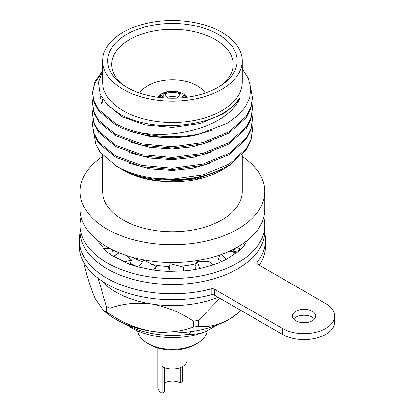 <?xml version="1.0" encoding="UTF-8"?>
<svg xmlns="http://www.w3.org/2000/svg" width="414" height="414" viewBox="0 0 414 414"><rect width="100%" height="100%" fill="white"/><g stroke="black" fill="none" stroke-linecap="round" stroke-linejoin="round"><path stroke-width="0.62" d="M157.957 97.223A15.271 8.818 180 0 1 159.023 95.8A15.271 8.818 180 0 1 173.797 91.215A15.271 8.818 180 0 1 186.947 97.223M139.699 93.036A34.905 20.151 180 0 1 141.759 90.402A34.905 20.151 180 0 1 174.956 79.897A34.905 20.151 180 0 1 205.209 93.036M207.248 330.76A34.905 20.151 180 0 1 203.145 338.771A34.905 20.151 180 0 1 197.131 343.429L195.077 344.614A31.997 18.475 180 0 1 149.827 344.614L147.772 343.429A34.905 20.151 180 0 1 137.676 330.9M197.131 343.429A34.905 20.151 180 0 1 147.772 343.429M188.51 334.372C194.13 334.626 200.076 333.596 206.353 331.278A57.81 33.379 180 0 1 131.574 327.841L124.485 323.748C142.954 333.756 164.296 337.301 188.51 334.372L191.765 331.526M123.941 323.427L124.485 323.748M204.889 259.164L204.889 260.872A58.172 33.586 180 0 1 202.958 261.591M196.21 263.651A58.172 33.586 180 0 1 179.811 266.311M169.057 266.523A58.172 33.586 180 0 1 151.488 264.323M142.545 261.798A58.172 33.586 180 0 1 132.164 257.218M136.827 266.549L130.301 263.309M130.229 263.501L133.303 265.472M242.262 156.523A92.348 53.318 180 0 1 264.805 191.428A92.348 53.318 180 0 1 207.792 240.689A92.348 53.318 180 0 1 107.148 229.133A92.348 53.318 180 0 1 80.104 191.428A92.348 53.318 180 0 1 102.646 156.523M264.805 191.428L264.805 209.241A92.348 53.318 180 0 1 207.792 258.502A92.348 53.318 180 0 1 107.148 246.946A92.348 53.318 180 0 1 80.104 209.241L80.104 191.428M121.085 168.896L121.685 169.243C133.8 176.11 148.321 180.09 165.258 181.177L196.924 178.786L224.052 168.767L221.816 170.056A69.811 40.303 180 0 1 123.093 170.056A69.811 40.303 180 0 1 123.087 170.056M242.262 154.888L242.262 191.428A69.811 40.303 180 0 1 199.165 228.668A69.811 40.303 180 0 1 123.093 219.927A69.811 40.303 180 0 1 102.646 191.428L102.646 155.333M224.052 168.767L230.386 164.612M154.5 178.248A79.99 46.182 180 0 0 212.749 173.14C182.584 183.976 142.607 181.736 120.515 168.57L116.422 166.205C127.02 172.271 139.709 176.281 154.5 178.248L172.452 179.045L203.062 174.853L229.014 164.172L246.351 148.517L250.931 139.425L252.442 130.172L252.048 125.432M94.247 135.419L95.706 143.922L99.997 152.057L116.422 166.205M242.262 60.811L242.262 82.184A69.811 40.303 180 0 1 199.165 119.418A69.811 40.303 180 0 1 123.093 110.683A69.811 40.303 180 0 1 102.646 82.184L102.646 60.811A69.811 40.303 180 0 1 145.738 23.572A69.811 40.303 180 0 1 221.816 32.313A69.811 40.303 180 0 1 242.262 60.811A69.811 40.303 180 0 1 199.165 98.046A69.811 40.303 180 0 1 123.093 89.31A69.811 40.303 180 0 1 102.646 60.811M242.262 68.91L248.209 78.106L250.729 87.778L249.73 97.59L245.285 107.055L237.6 115.775L226.981 123.388L199.015 134.058A79.99 46.182 180 0 1 140.118 132.734C179.681 139.849 229.666 124.096 240.156 97.59C230.639 111.744 213.174 120.65 187.77 124.298C162.293 127.683 139.953 124.495 120.748 114.74L107.826 105.41L100.167 94.371L98.408 82.515L102.646 70.872M102.646 70.81L95.008 81.351L92.462 92.472L93.973 101.073L98.553 109.472L115.894 123.781C122.787 127.579 130.86 130.565 140.118 132.734M92.462 92.472L93.973 102.361L98.553 110.766L115.894 125.075C136.925 136.811 170.842 140.713 199.015 134.058M92.917 98.506L92.462 103.246L93.973 111.842L98.553 120.246L115.894 134.555L141.842 143.891L172.452 146.732L203.062 142.545L229.014 131.859L246.351 116.205L250.936 107.107L252.442 97.859L250.749 88.058M92.462 103.246L93.973 113.131L98.553 121.535L115.894 135.844L141.842 145.185L172.452 148.026L203.062 143.839L229.014 133.153L246.351 117.498L250.936 108.401L252.442 97.859M92.917 109.275L92.462 114.016L93.973 122.611L98.553 131.015L115.894 145.324L141.842 154.66L172.452 157.501L203.062 153.315L229.014 142.633L246.351 126.974L250.936 117.881L252.442 108.628L252.048 103.888M92.462 114.016L93.973 123.905L98.553 132.304L115.894 146.618L141.842 155.954L172.452 158.795L203.062 154.608L229.014 143.922L246.351 128.268L250.936 119.17L252.442 108.628M92.917 120.044L92.462 124.785L93.973 133.38L98.553 141.785L115.894 156.094L141.842 165.429L172.452 168.275L203.062 164.084L229.014 153.403L246.351 137.748L250.936 128.65L252.442 119.398L252.048 114.662M92.462 124.785L93.973 134.674L98.553 143.078L115.894 157.387L141.842 166.723L172.452 169.564L203.062 165.377L229.014 154.691L246.351 139.037L250.936 129.944L252.442 119.398M100.969 73.847L94.718 83.286L92.472 93.119M126.689 87.23A64.719 37.364 180 0 1 123.17 85.03A64.719 37.364 180 0 1 128.563 33.353A64.719 37.364 180 0 1 218.214 34.388A64.719 37.364 180 0 1 221.733 85.03A64.719 37.364 180 0 1 126.689 87.23M124.749 86.06A60.718 35.055 180 0 1 111.739 64.755A60.718 35.055 180 0 1 148.911 32.059A60.718 35.055 180 0 1 215.389 39.584A60.718 35.055 180 0 1 233.17 64.755A60.718 35.055 180 0 1 220.155 86.06M212.749 173.14L229.014 165.465L246.351 149.806L250.936 140.713L252.442 130.172M240.156 97.59L233.113 106.372L223.218 113.881L199.926 123.538L172.452 127.367L144.978 124.888L121.685 116.572L105.389 102.786M212.056 130.255L192.981 135.916L172.452 138.136L149.971 136.594L129.535 131.021M100.674 98.506L100.912 96.027M211.13 141.397L192.448 146.789L172.452 148.911L149.971 147.368L129.535 141.79M101.554 103.888L103.127 99.821M211.13 152.171L192.448 157.558L172.452 159.68L149.971 158.138L129.535 152.564M211.13 162.94L192.448 168.332L172.452 170.449L149.971 168.907L129.535 163.333M211.466 173.575L192.639 179.065L172.452 181.218L165.258 181.177M100.659 97.632L100.747 95.675M101.321 103.014L102.651 99.101M231.793 251.686L234.754 249.176L233.553 249.223M240.275 249.678L240.363 248.892M206.353 331.278L217.324 324.943M238.935 250.879L238.935 250.599L232.74 251.955M239.608 248.591L238.935 250.599M166.966 98.04L166.966 97.419A10.179 5.879 180 0 1 177.942 97.419L177.942 98.04M160.104 97.487A13.088 7.555 180 0 1 161.786 95.618L163.044 97.776M166.966 97.419L164.87 93.838A13.088 7.555 180 0 1 180.038 93.838L177.942 97.419M164.87 93.838L163.83 93.233L163.83 97.839M163.83 93.233A14.542 8.399 180 0 1 181.078 93.233L180.038 93.838M181.078 97.839L181.078 93.233M181.86 97.776L183.123 95.618A13.088 7.555 180 0 1 184.799 97.487M183.123 95.618L184.163 95.018A14.542 8.399 180 0 1 186.238 97.316M158.671 97.316A14.542 8.399 180 0 1 160.741 95.018L161.786 95.618M164.741 367.761L164.741 391.815L162.169 393.3L162.169 366.581A14.542 8.399 0 0 0 178.02 368.403A14.542 8.399 0 0 0 186.993 360.646L186.993 348.003M164.741 382.909A10.909 6.298 180 0 1 180.168 382.909L180.168 367.761M182.734 366.581L182.734 381.423L180.168 382.909M162.169 393.3A14.542 8.399 180 0 1 157.91 387.364L157.91 348.003M218.162 297.299A79.99 46.182 180 0 1 151.752 304.005C136.775 302.163 122.875 303.571 110.046 308.244L110.046 314.179C122.823 322.801 136.723 328.514 151.752 331.319A79.99 46.182 180 0 1 115.894 319.365A79.99 46.182 180 0 1 107.826 313.921L103.376 310.402M110.046 314.179A90.894 52.48 180 0 1 108.178 313.134A90.894 52.48 180 0 1 106.362 312.052L106.362 306.117L98.051 278.255M84.016 262.724L84.016 263.899C87.437 277.918 91.163 289.51 95.189 298.665L103.179 310.246L106.362 312.052M219.922 298.313L198.487 320.369A90.894 52.48 180 0 1 193.452 321.145C180.675 312.523 166.775 306.81 151.752 304.005A79.99 46.182 180 0 1 101.565 280.796M110.046 308.244A90.894 52.48 180 0 1 106.362 306.117M198.487 320.369L198.487 326.304C207.875 327.536 218.049 325.223 229.014 319.365A79.99 46.182 180 0 1 151.752 331.319C166.723 333.166 180.623 331.754 193.452 327.081L193.452 321.145M198.487 326.304A90.894 52.48 180 0 1 193.452 327.081M237.869 313.3L237.077 313.921A79.99 46.182 180 0 1 229.014 319.365L237.869 313.3L241.155 310.572M263.765 217.221A92.348 53.318 180 0 1 264.805 225.2L264.805 231.136A92.348 53.318 180 0 1 209.826 279.895A92.348 53.318 180 0 1 110.347 270.596A92.348 53.318 180 0 1 80.104 231.136L80.104 225.2A92.348 53.318 180 0 1 81.144 217.221M264.805 225.2A92.348 53.318 180 0 1 209.826 273.954A92.348 53.318 180 0 1 110.347 264.66A92.348 53.318 180 0 1 80.104 225.2M221.619 254.377L226.515 259.236A79.99 46.182 180 0 1 212.998 265.007L199.843 268.588A79.99 46.182 180 0 1 183.526 270.937L169 271.336L170.216 263.816L167.882 269.188L168.177 271.315M219.637 255.076L218.473 259.273L221.64 261.617M226.225 259.387L236.006 252.866L229.672 251.096M242.889 243.727L244.959 244.7A79.99 46.182 180 0 1 236.296 253.021L236.006 252.866M240.896 249.099L236.803 247.484M244.586 245.155L247.039 240.684M98.009 240.798L97.3 241.01A79.99 46.182 180 0 1 96.379 239.473M112.68 249.885L111.873 252.83L109.094 253.389M110.036 248.54L103.857 248.509L97.657 240.917M103.857 248.954L103.857 248.509L103.5 248.607A79.99 46.182 180 0 0 113.503 256.411L119.061 252.747M129.763 264.686L131.636 260.064L124.531 261.891L113.767 256.245M124.531 262.176L124.531 261.891L124.267 262.062A79.99 46.182 180 0 0 138.68 267.061L152.368 269.902A79.99 46.182 180 0 0 169 271.336M131.636 260.064L125.903 255.293M170.216 263.816L183.635 267.149L183.505 270.709M199.672 268.624L197.09 261.244L209.153 261.648L212.827 264.8M197.09 261.244L194.885 267.134L196.314 269.276M154.779 270.238L156.414 266.59L152.502 269.923M156.414 266.59L143.689 260.261L138.814 266.849M80.161 233.056A93.078 53.737 0 0 0 79.374 240.032A93.078 53.737 0 0 0 106.636 278.032A93.078 53.737 0 0 0 211.207 288.889A2.908 1.682 180 0 1 214.473 289.231L282.488 328.499A30.543 17.631 0 0 0 315.773 332.318A30.543 17.631 0 0 0 334.626 316.027A30.543 17.631 0 0 0 325.678 303.56L257.668 264.292A2.908 1.682 180 0 1 256.815 263.107A2.908 1.682 180 0 1 257.078 262.404A93.078 53.737 0 0 0 265.529 240.032A93.078 53.737 0 0 0 264.743 233.056M79.374 240.032L79.374 245.968A93.078 53.737 0 0 0 106.636 283.968A93.078 53.737 0 0 0 211.207 294.825A2.908 1.682 180 0 1 214.473 295.166L282.488 334.434A30.543 17.631 0 0 0 315.773 338.259A30.543 17.631 0 0 0 334.626 321.968L334.626 316.027M314.521 318.997A11.633 6.717 0 0 0 312.311 317.217A11.633 6.717 0 0 0 293.645 318.997M312.311 311.276A11.633 6.717 0 0 0 299.632 309.822A11.633 6.717 0 0 0 292.45 316.027A11.633 6.717 0 0 0 295.855 320.778A11.633 6.717 0 0 0 308.539 322.232A11.633 6.717 0 0 0 315.716 316.027A11.633 6.717 0 0 0 312.311 311.276M259.33 265.255A93.078 53.737 0 0 0 265.529 245.968L265.529 240.032M211.207 288.889L211.207 294.825M257.078 262.404L257.078 263.806M282.488 328.499L282.488 334.434M214.473 289.231L214.473 295.166"/></g></svg>
